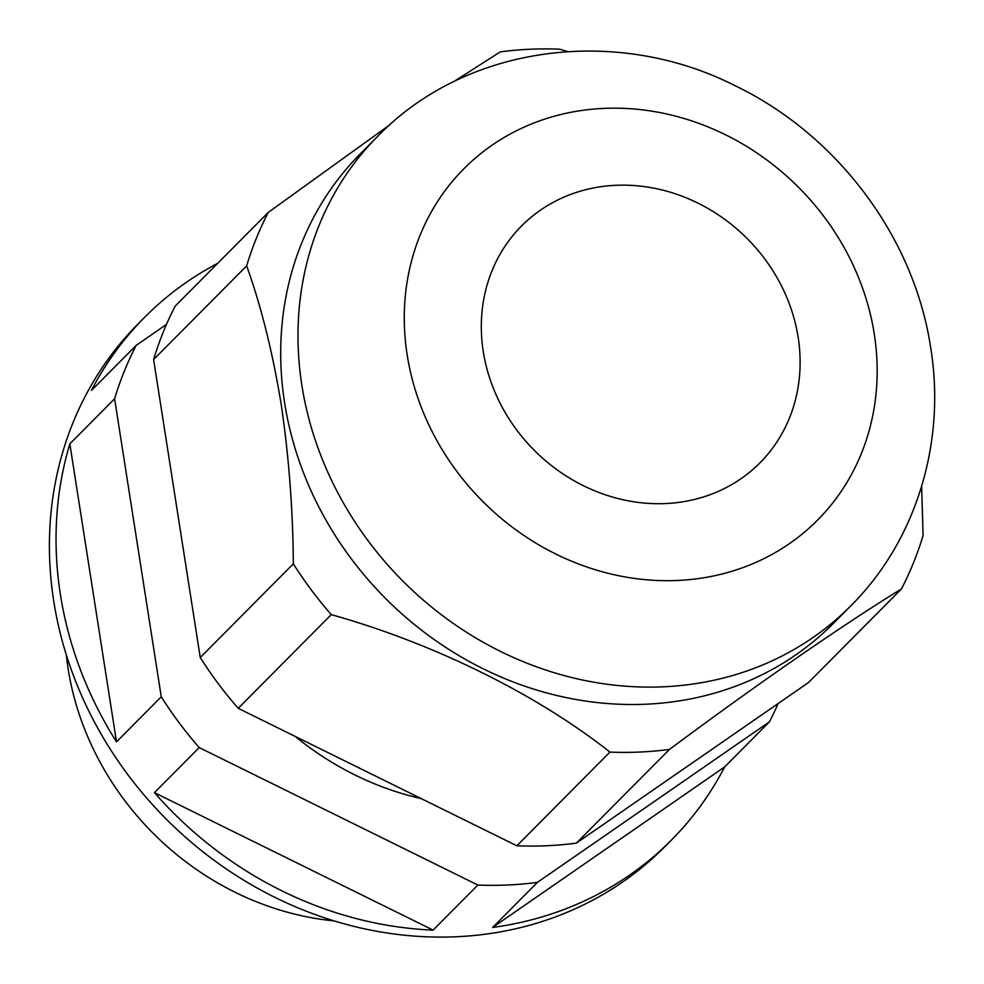 <?xml version="1.0" encoding="UTF-8"?>
<svg xmlns="http://www.w3.org/2000/svg" width="984" height="984" viewBox="0 0 984 984"><rect width="100%" height="100%" fill="white"/><g stroke="black" fill="none" stroke-linecap="round" stroke-linejoin="round"><path stroke-width="1.48" d="M798.159 337.327A168.043 150.146 44.8 0 0 685.454 197.526A168.043 150.146 44.8 0 0 521.495 226.012A168.043 150.146 44.8 0 0 483.279 351.534A168.043 150.146 44.8 0 0 595.984 491.336A168.043 150.146 44.8 0 0 759.943 462.849A168.043 150.146 44.8 0 0 798.159 337.327M850.582 606.07L833.3 623.475A333.281 297.783 -135.2 0 1 508.125 679.956A333.281 297.783 -135.2 0 1 284.585 402.677A333.281 297.783 44.8 0 1 360.39 153.738L377.684 136.333A333.281 297.783 44.8 0 0 301.867 385.285A333.281 297.783 44.8 0 0 525.407 662.564A333.281 297.783 44.8 0 0 850.582 606.07C916.375 540.696 946.141 442.259 930.679 347.672C914.197 237.267 837.273 134.796 734.999 85.657C616.218 25.412 466.072 44.846 377.684 136.333M567.657 51.549L559.822 49.2A371.079 331.559 44.8 0 0 500.278 51.881L453.464 81.807M921.651 486.342L923.09 535.444A371.079 331.559 -135.2 0 1 901.479 588.899C842.821 624.914 757.299 684.077 669.477 749.414A371.079 331.559 -135.2 0 1 609.932 752.096C536.551 694.114 433.821 643.401 331.264 614.619A371.079 331.559 -135.2 0 1 293.33 563.844C292.937 509.245 288.853 455.863 281.08 403.698C272.63 352.235 261.166 306.295 246.664 265.852A371.079 331.559 44.8 0 1 268.275 212.396L389.738 124.882M901.479 588.899L808.418 682.601L576.415 843.104A371.079 331.559 -135.2 0 1 516.871 845.785L609.932 752.096M669.477 749.414L576.415 843.104M331.264 614.619L238.202 708.308A371.079 331.559 -135.2 0 1 200.256 657.533L153.602 359.541A371.079 331.559 -135.2 0 1 175.213 306.085L268.275 212.396M293.33 563.844L200.256 657.533M246.664 265.852L153.602 359.541M238.202 708.308L516.871 845.785M295.188 736.426A287.07 256.492 44.8 0 0 421.3 798.639M166.48 324.4L136.21 345.347A371.079 331.559 44.8 0 0 114.599 398.803L161.265 696.795A371.079 331.559 44.8 0 0 199.198 747.569L477.867 885.046A371.079 331.559 44.8 0 0 537.412 882.365L492.652 927.432A371.079 331.559 44.8 0 0 671.334 840.176A371.079 331.559 44.8 0 0 724.654 766.917L492.652 927.432M778.147 703.535A371.079 331.559 44.8 0 1 769.414 721.862L537.412 882.365M136.21 345.347L91.45 390.414A371.079 331.559 44.8 0 1 144.783 317.156A371.079 331.559 44.8 0 1 217.673 263.331M144.783 317.156L138.129 323.847A371.079 331.559 44.8 0 0 53.726 601.039A371.079 331.559 44.8 0 0 302.617 909.769A371.079 331.559 44.8 0 0 664.68 846.867L671.334 840.176M69.839 443.87A371.079 331.559 44.8 0 0 60.368 594.348A371.079 331.559 44.8 0 0 116.506 741.862L69.839 443.87L114.599 398.803M116.506 741.862L161.265 696.795M769.414 721.862L724.654 766.917M433.108 930.114L154.439 792.637A371.079 331.559 44.8 0 0 433.108 930.114L477.867 885.046M154.439 792.637L199.198 747.569M334.203 920.926A280.059 250.231 -135.2 0 1 68.093 668.579A280.059 250.231 -135.2 0 1 66.297 654.815M407.179 354.966A249.26 222.704 44.8 0 0 677.681 580.462A249.26 222.704 44.8 0 0 874.259 333.896A249.26 222.704 44.8 0 0 603.758 108.4A249.26 222.704 44.8 0 0 407.179 354.966"/></g></svg>
